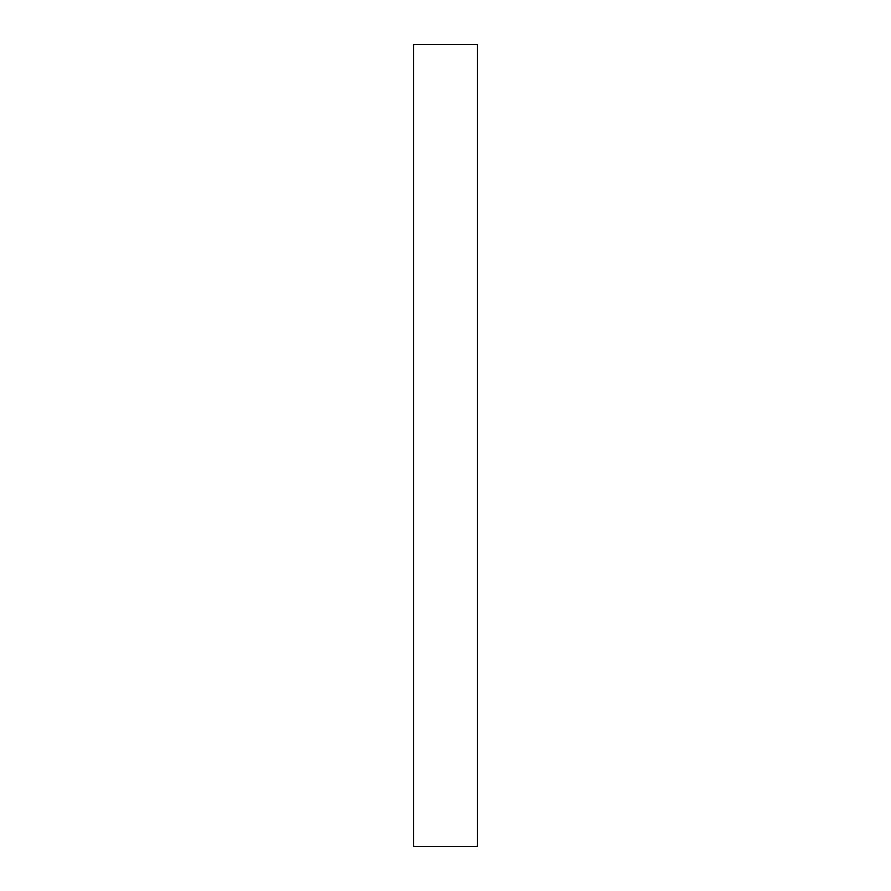 <?xml version="1.0" encoding="UTF-8"?>
<svg xmlns="http://www.w3.org/2000/svg" width="891" height="891" viewBox="0 0 891 891"><rect width="100%" height="100%" fill="white"/><g stroke="black" fill="none" stroke-linecap="round" stroke-linejoin="round"><path stroke-width="1.34" d="M477.465 846.45L413.535 846.45L477.465 846.45L477.465 44.55L413.535 44.55L477.465 44.55L477.465 846.45M413.535 44.55L413.535 846.45L413.535 44.55"/></g></svg>
